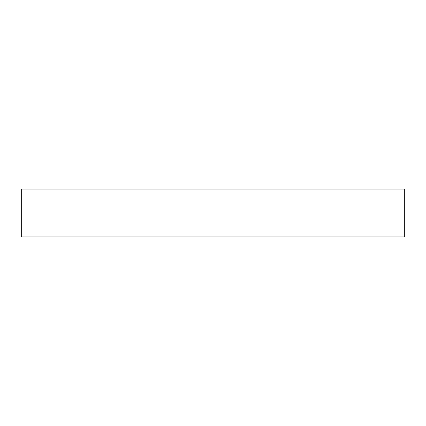 <?xml version="1.0" encoding="UTF-8"?>
<svg xmlns="http://www.w3.org/2000/svg" width="426" height="426" viewBox="0 0 426 426"><rect width="100%" height="100%" fill="white"/><g stroke="black" fill="none" stroke-linecap="round" stroke-linejoin="round"><path stroke-width="0.64" d="M21.3 236.962L21.3 189.037L404.7 189.037L404.7 236.962L21.3 236.962"/></g></svg>
